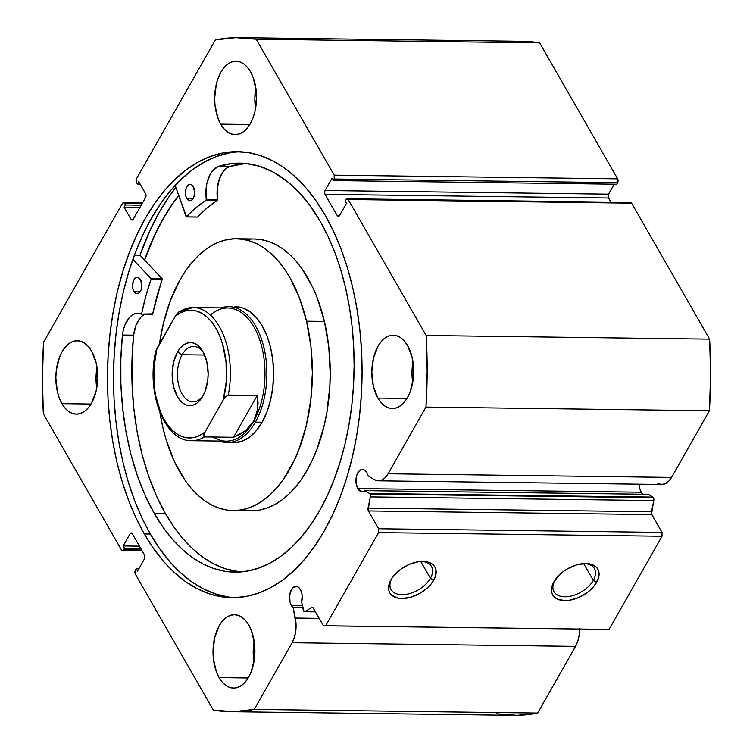 <?xml version="1.0" encoding="UTF-8"?>
<svg xmlns="http://www.w3.org/2000/svg" width="753" height="753" viewBox="0 0 753 753"><rect width="100%" height="100%" fill="white"/><g stroke="black" fill="none" stroke-linecap="round" stroke-linejoin="round"><path stroke-width="1.13" d="M315.451 611.869L304.673 611.737A2.72 1.553 90.7 0 0 305.229 611.558L315.347 611.69L305.229 611.558L311.601 607.389A2.72 1.553 90.7 0 1 312.166 607.219A2.72 1.553 90.7 0 1 313.229 608L323.451 625.809L609.083 629.423L662.019 536.249L378.571 532.597L325.644 625.771L609.083 629.423L606.89 629.47L609.083 629.423L662.019 536.249L662.028 532.409L651.543 513.988L653.896 499.813L653.453 497.724A2.72 1.553 -89.3 0 0 652.889 497.102L369.45 493.441A2.72 1.553 90.7 0 1 370.015 494.062L653.453 497.724A2.72 1.553 -89.3 0 0 652.889 497.102L648.389 494.307L364.951 490.645L363.087 491.624L361.148 491.587L357.769 488.556A11.144 6.363 90.7 0 1 356.451 476.338A11.144 6.363 90.7 0 1 362.438 469.448A11.144 6.363 90.7 0 1 366.815 472.63A11.144 6.363 90.7 0 1 368.066 475.783L374.025 479.482L377.724 480.781L381.507 480.207L385.056 477.807L388.096 473.769L425.972 407.091L427.167 371.267L426.189 335.49L348.178 199.517L346.493 198.961L345.1 201.117L346.418 203.395L339.471 215.622L338.37 216.44L337.269 215.669L325.051 194.359L324.599 192.439L325.061 190.509L332.007 178.282L333.315 180.569L334.2 179.016L334.21 175.167L256.208 39.203L235.774 37.659L215.33 39.928L136.519 178.668L136.5 182.508L137.375 184.033L138.703 181.699L145.574 193.681L146.026 195.601L145.564 197.531L133.215 219.274L132.114 220.083L131.022 219.311L124.141 207.32L125.469 204.995L124.593 203.47L123.501 202.698L122.4 203.508L43.589 342.248L42.394 378.072L43.373 413.858L121.384 549.822L122.475 550.594L123.577 549.784L124.452 548.231L123.144 545.944L130.09 533.717L131.191 532.898L132.283 533.679L144.51 554.989L144.501 558.83L137.554 571.056L136.246 568.779L135.022 571.216L135.352 574.172L213.353 710.135L233.788 711.679L254.232 709.411L292.108 642.742L294.395 637.396L295.75 631.155L296.061 624.538L293.162 607.643L291.355 605.459A11.144 6.363 90.7 0 1 290.037 593.251A11.144 6.363 90.7 0 1 296.023 586.352A11.144 6.363 90.7 0 1 300.4 589.543A11.144 6.363 90.7 0 1 301.633 602.108L304.043 611.492L305.229 611.558L311.601 607.389L312.881 607.539L323.451 625.809L325.644 625.771L378.571 532.597L378.59 528.747L368.104 510.327L370.457 496.152L370.015 494.062A2.72 1.553 -89.3 0 0 369.45 493.441L364.951 490.645A11.144 6.363 90.7 0 1 362.146 491.737A11.144 6.363 90.7 0 1 357.769 488.556L356.047 482.88L356.056 478.531L357.016 474.494L359.887 470.343L362.325 469.448L364.753 470.258L366.815 472.63L368.066 475.783L374.025 479.482A23.475 13.394 90.7 0 0 378.364 480.809L661.812 484.471A23.475 13.394 -89.3 0 0 671.535 477.43L709.411 410.752L710.606 374.928L709.627 339.142L631.616 203.178L630.525 202.406A2.72 1.553 -89.3 0 1 631.616 203.178L709.627 339.142L426.189 335.49L348.178 199.517L631.616 203.178L348.178 199.517A2.72 1.553 90.7 0 0 347.114 198.745L630.553 202.406M642.761 494.184L641.208 492.208L357.769 488.556L641.208 492.208L639.843 488.622L639.372 484.179A11.144 6.363 -89.3 0 0 641.208 492.208A11.144 6.363 -89.3 0 0 642.817 494.232M496.792 713.797L517.226 715.341L537.67 713.072L254.232 709.411L292.108 642.742A23.475 13.394 90.7 0 0 295.298 618.053L319.178 618.364L295.298 618.053L293.162 607.643L302.791 607.765L293.162 607.643A11.144 6.363 90.7 0 1 291.355 605.459L302.348 605.6L291.355 605.459L289.99 601.863L289.641 595.435L291.402 589.703L293.472 587.246L297.153 586.549L299.44 588.168L301.539 592.253L302.151 595.454L301.633 602.108L303.252 609.968A2.72 1.553 90.7 0 0 304.673 611.737M392.002 578.097A23.287 13.752 150.2 0 0 401.998 594.682A23.287 13.752 150.2 0 0 430.396 578.304L433.719 580.234A25.997 15.361 -29.8 0 1 401.82 598.531A25.997 15.361 -29.8 0 1 391.014 579.688L393.49 576.064L400.474 569.409L409.274 564.364L418.546 561.691L422.913 561.39L430.283 562.905L433.003 564.675L434.923 567.018L435.978 569.87L435.366 576.61L431.253 583.848L428.052 587.321L420.005 593.289L410.79 597.223L401.82 598.531L397.857 598.117L391.739 595.246L389.809 592.893L388.755 590.051L389.367 583.311L391.014 579.688A25.997 15.361 -29.8 0 1 391.409 579.019A25.997 15.361 -29.8 0 1 422.141 561.39A25.997 15.361 -29.8 0 1 433.719 580.234L430.396 578.304A23.287 13.752 -29.8 0 1 409.867 593.515A23.287 13.752 -29.8 0 1 391.08 589.646A23.287 13.752 -29.8 0 1 392.002 578.097M554.923 580.196A23.287 13.752 150.2 0 0 564.919 596.79A23.287 13.752 150.2 0 0 593.317 580.403L596.64 582.333A25.997 15.361 -29.8 0 1 564.741 600.63A25.997 15.361 -29.8 0 1 553.944 581.787L559.601 574.699L563.404 571.518L567.649 568.731L576.864 564.797L585.843 563.489L589.806 563.903L595.924 566.774L597.844 569.127L598.899 571.969L598.287 578.709L594.173 585.956L590.973 589.42L587.18 592.611L578.379 597.656L569.108 600.329L564.741 600.63L557.371 599.115L554.66 597.345L552.73 595.002L551.676 592.15L551.525 588.912L553.944 581.787A25.997 15.361 -29.8 0 1 554.33 581.128A25.997 15.361 -29.8 0 1 585.062 563.498A25.997 15.361 -29.8 0 1 596.64 582.333L593.317 580.403A23.287 13.752 -29.8 0 1 572.788 595.614A23.287 13.752 -29.8 0 1 554.001 591.745A23.287 13.752 -29.8 0 1 554.923 580.196M583.65 563.555L593.317 580.403L583.65 563.555M420.729 561.456L430.396 578.304L420.729 561.456M144.538 260.001A223.02 127.285 90.7 0 1 178.649 195.413L172.381 203.95L163.081 218.812L154.647 235.171L144.538 260.001M175.863 187.45A232.404 132.632 -89.3 0 0 139.992 255.173L134.429 255.098L139.992 255.173L162.13 278.695L151.024 278.629L162.187 278.779L139.992 255.173L150.525 229.298L159.316 212.242L169.011 196.759L175.863 187.45M144.303 533.943A223.02 127.285 90.7 0 1 117.854 289.613A223.02 127.285 90.7 0 1 237.656 151.664A223.02 127.285 90.7 0 1 325.258 215.396L333.607 231.463L340.996 248.904L347.359 267.569L352.639 287.251L356.79 307.789L359.765 328.957L361.534 350.578L362.08 372.424L361.402 394.29L359.51 415.967L356.414 437.248L352.14 457.928L346.738 477.807L340.262 496.688L332.77 514.403L324.336 530.761L315.036 545.624L304.956 558.839L294.207 570.275L282.893 579.838L271.108 587.415L258.976 592.95L246.608 596.376L234.127 597.666L221.646 596.818L209.296 593.825L197.201 588.724L185.454 581.561L174.188 572.402L163.505 561.333L153.508 548.476L144.303 533.943L135.954 517.876L128.565 500.434L122.202 481.779L116.913 462.088L112.771 441.559L109.797 420.381L108.027 398.77L107.481 376.924L108.159 355.049L110.051 333.372L113.148 312.09L117.421 291.411L122.814 271.532L129.3 252.65L136.792 234.936L145.225 218.577L154.525 203.715L164.596 190.5L175.345 179.063L186.669 169.51L198.453 161.923L210.586 156.398L222.954 152.963L235.435 151.673L247.916 152.53L260.256 155.513L272.36 160.624L284.107 167.787L295.374 176.946L306.047 188.005L316.044 200.863L325.258 215.396A223.02 127.285 90.7 0 1 351.707 459.735A223.02 127.285 90.7 0 1 231.905 597.675A223.02 127.285 90.7 0 1 144.303 533.943L150.327 534.028L144.303 533.943M240.668 151.767A223.02 127.285 -89.3 0 0 123.294 292.136A223.02 127.285 -89.3 0 0 150.327 534.028A223.02 127.285 -89.3 0 0 234.917 597.656M255.813 87.819A36.699 20.943 -89.3 0 0 255.549 108.564L254.825 98.822L255.813 87.819M220.704 124.141A36.699 20.943 90.7 0 1 216.356 83.931A36.699 20.943 90.7 0 1 236.066 61.238A36.699 20.943 90.7 0 1 250.485 71.723L253.074 77.239L256.161 90.407L256.538 97.561L254.909 111.632L252.952 118.005L250.325 123.614L247.144 128.236L243.511 131.69L239.576 133.846L235.491 134.618L231.406 133.987L227.481 131.973L223.867 128.641L220.704 124.141L218.116 118.626L215.029 105.448L214.652 98.304L216.28 84.232L218.238 77.851L220.864 72.25L224.046 67.629L227.679 64.174L231.613 62.019L235.698 61.238L239.783 61.868L243.708 63.892L247.323 67.215L250.485 71.723A36.699 20.943 90.7 0 1 254.834 111.924A36.699 20.943 90.7 0 1 235.124 134.627A36.699 20.943 90.7 0 1 220.704 124.141L249.798 124.509L220.704 124.141M97.015 367.351A36.699 20.943 -89.3 0 0 96.751 388.096L96.026 378.354L97.015 367.351M61.915 403.664A36.699 20.943 90.7 0 1 57.557 363.464A36.699 20.943 90.7 0 1 77.277 340.77A36.699 20.943 90.7 0 1 91.687 351.256L96.196 363.078L97.363 369.939L97.749 377.093L96.111 391.165L91.537 403.147L88.346 407.768L84.713 411.223L80.778 413.378L76.693 414.15L72.608 413.519L68.683 411.505L65.069 408.173L61.915 403.664L59.327 398.158L57.407 391.842L55.854 377.837L56.277 370.664L59.44 357.383L62.066 351.783L65.247 347.161L68.881 343.707L72.815 341.551L76.91 340.77L80.995 341.401L84.91 343.424L88.525 346.747L91.687 351.256A36.699 20.943 90.7 0 1 96.036 391.456A36.699 20.943 90.7 0 1 76.326 414.15A36.699 20.943 90.7 0 1 61.915 403.664L91 404.041L61.915 403.664M412.983 361.769A36.699 20.943 -89.3 0 0 412.71 382.515L411.985 372.763L412.983 361.769M377.874 398.083A36.699 20.943 90.7 0 1 373.526 357.882A36.699 20.943 90.7 0 1 393.235 335.189A36.699 20.943 90.7 0 1 407.646 345.674L412.155 357.496L413.708 371.511L413.284 378.674L410.121 391.955L407.495 397.565L404.305 402.177L400.681 405.632L396.746 407.797L392.652 408.568L388.567 407.938L384.642 405.923L381.037 402.591L377.874 398.083L373.366 386.261L371.813 372.246L373.45 358.183L378.025 346.201L381.216 341.58L384.849 338.125L388.783 335.97L392.868 335.189L396.953 335.819L400.878 337.843L404.493 341.165L407.646 345.674A36.699 20.943 90.7 0 1 412.004 385.875A36.699 20.943 90.7 0 1 392.285 408.568A36.699 20.943 90.7 0 1 377.874 398.083L406.968 398.459L377.874 398.083M254.185 641.302A36.699 20.943 -89.3 0 0 253.921 662.047L253.196 652.296L254.185 641.292M219.076 677.615A36.699 20.943 90.7 0 1 214.727 637.415A36.699 20.943 90.7 0 1 234.437 614.721A36.699 20.943 90.7 0 1 248.857 625.206L251.446 630.722L254.533 643.89L254.486 658.207L251.323 671.488L248.697 677.098L245.516 681.71L241.882 685.164L237.948 687.329L233.854 688.101L229.769 687.47L225.853 685.446L222.239 682.124L219.076 677.615L216.488 672.1L213.4 658.931L213.024 651.778L214.652 637.716L219.227 625.724L222.417 621.112L226.051 617.658L229.985 615.493L234.07 614.721L238.155 615.352L242.08 617.375L245.694 620.698L248.857 625.206A36.699 20.943 90.7 0 1 253.206 665.407A36.699 20.943 90.7 0 1 233.496 688.101A36.699 20.943 90.7 0 1 219.076 677.615L248.17 677.992L219.076 677.615M657.463 483.134L661.162 484.433L664.946 483.859L668.495 481.459L671.535 477.43L388.096 473.769L425.972 407.091L709.411 410.752L671.535 477.43L388.096 473.769A23.475 13.394 90.7 0 1 378.364 480.809M347.114 198.745A2.72 1.553 90.7 0 0 345.985 199.564L345.1 201.117L346.418 203.395L339.471 215.622A2.72 1.553 90.7 0 1 338.342 216.44A2.72 1.553 90.7 0 1 337.269 215.669L339.424 215.687L337.269 215.669L325.051 194.359L608.49 198.011L610.862 202.152L608.151 197.135L608.16 195.055L614.166 184.193L608.499 194.17L325.061 190.509L332.007 178.282L333.315 180.569L334.2 179.016L617.639 182.668L617.648 178.828L539.647 42.865L522.422 41.302M616.754 184.221L617.639 182.668L616.754 184.221L333.315 180.569L616.754 184.221M579.518 629.113A23.475 13.394 -89.3 0 1 575.546 646.394L292.108 642.742L575.546 646.394L537.67 713.072L575.546 646.394L577.833 641.048L579.189 634.817L579.499 628.19M142.486 202.943L123.53 202.698A2.72 1.553 90.7 0 0 122.4 203.508L43.589 342.248A337.052 192.354 90.7 0 0 43.373 413.858L121.384 549.822A2.72 1.553 90.7 0 0 122.447 550.594L142.138 550.848M539.647 42.865L617.648 178.828L334.21 175.167L256.208 39.203L539.647 42.865A337.052 192.354 -89.3 0 0 522.573 41.311L239.134 37.65A337.052 192.354 90.7 0 1 256.208 39.203L539.647 42.865M122.447 550.594A2.72 1.553 90.7 0 0 123.577 549.784L141.658 550.019L123.577 549.784L124.452 548.231L140.755 548.438L124.452 548.231L123.144 545.944L139.446 546.16L123.144 545.944L130.09 533.717A2.72 1.553 90.7 0 1 131.22 532.898A2.72 1.553 90.7 0 1 132.283 533.679L144.51 554.989A2.72 1.553 90.7 0 1 144.501 558.83L137.554 571.056L136.246 568.779L138.834 568.807L136.246 568.779L135.361 570.332A2.72 1.553 90.7 0 0 135.352 574.172L213.353 710.135A337.052 192.354 90.7 0 0 230.427 711.689L513.866 715.35A337.052 192.354 -89.3 0 0 537.67 713.072L254.232 709.411A337.052 192.354 90.7 0 1 230.427 711.689M239.134 37.65A337.052 192.354 90.7 0 0 215.33 39.928L136.519 178.668A2.72 1.553 90.7 0 0 136.5 182.508L137.375 184.033L138.703 181.699L145.574 193.681A2.72 1.553 90.7 0 1 145.564 197.531L133.215 219.274A2.72 1.553 90.7 0 1 132.086 220.083A2.72 1.553 90.7 0 1 131.022 219.311L124.141 207.32L125.469 204.995L124.593 203.47L142.063 203.696L124.593 203.47A2.72 1.553 90.7 0 0 123.53 202.698M662.028 532.409L651.806 514.591L368.368 510.939L378.59 528.747L662.028 532.409L662.019 536.249L378.571 532.597L378.59 528.747L662.028 532.409M130.09 533.717L132.33 533.745L130.09 533.717M141.206 205.202L125.469 204.995L141.206 205.202M139.889 207.527L124.141 207.32L139.889 207.527M133.177 219.339L131.022 219.311L133.177 219.339M140.058 184.061L137.375 184.033L140.058 184.061M325.051 194.359A2.72 1.553 90.7 0 1 325.061 190.509L608.499 194.17A2.72 1.553 -89.3 0 0 608.49 198.011L325.051 194.359M617.648 178.828L334.21 175.167A2.72 1.553 90.7 0 1 334.2 179.016L617.639 182.668A2.72 1.553 -89.3 0 0 617.648 178.828M228.978 153.047L216.61 156.473L204.477 162.008L192.693 169.585L181.379 179.139L170.63 190.584L160.549 203.799L151.249 218.652L142.816 235.021L135.324 252.726L128.848 271.607L123.445 291.486L119.172 312.166L116.075 333.447L114.183 355.134L113.505 376.999L114.051 398.845L115.821 420.456L118.795 441.635L122.946 462.163L128.226 481.854L134.589 500.51L141.988 517.96L150.327 534.028L159.542 548.56L169.538 561.418L180.221 572.478L191.478 581.636L203.225 588.799L215.33 593.901L227.679 596.894M421.04 561.437A23.287 13.752 -29.8 0 1 431.469 566.472A23.287 13.752 -29.8 0 1 430.396 578.304A23.287 13.752 150.2 0 0 421.04 561.437M583.961 563.536A23.287 13.752 -29.8 0 1 594.399 568.571A23.287 13.752 -29.8 0 1 593.317 580.403A23.287 13.752 150.2 0 0 583.961 563.536M709.411 410.752A337.052 192.354 -89.3 0 0 709.627 339.142L426.189 335.49A337.052 192.354 90.7 0 1 425.972 407.091L709.411 410.752M311.601 607.389L312.711 607.407L311.601 607.389M364.951 490.645L369.45 493.441L652.889 497.102L648.389 494.307L364.951 490.645M651.458 511.748L653.802 500.566L370.363 496.905L368.019 508.096L651.458 511.748A2.72 1.553 -89.3 0 0 651.806 514.591L368.368 510.939A2.72 1.553 90.7 0 1 368.019 508.096L651.458 511.748M653.802 500.566A2.72 1.553 -89.3 0 0 653.453 497.724L370.015 494.062A2.72 1.553 90.7 0 1 370.363 496.905L653.802 500.566M235.661 306.725A67.949 38.78 90.7 0 1 270.666 347.933L267.108 336.262L262.308 326.068L256.444 317.738L249.751 311.591L242.485 307.873L234.917 306.725M236.536 238.776A135.907 77.568 90.7 0 0 159.485 343.933L163.213 324.129L170.432 300.494L180.118 279.702L185.784 270.628L191.911 262.562L198.453 255.578L205.353 249.732L212.525 245.092L219.914 241.704L227.453 239.595L235.058 238.776L242.664 239.275L250.184 241.082L257.564 244.17L264.727 248.518L271.598 254.081L278.111 260.802L284.21 268.623L289.83 277.462L299.44 297.859L306.556 321.202A135.907 77.568 90.7 0 1 233.025 510.562A135.907 77.568 90.7 0 1 163.006 428.137A135.907 77.568 90.7 0 1 159.937 412.456L163.006 428.137L166.234 440.129L174.64 462.107L185.351 480.725L191.45 488.537L197.964 495.267L204.835 500.82L211.998 505.169L219.377 508.256L226.898 510.063L234.503 510.562L242.108 509.753L249.638 507.644L257.037 504.246L264.209 499.606L271.108 493.77L277.65 486.777L283.777 478.71L294.574 459.65L299.129 448.844L306.349 425.21L310.81 399.627L312.354 373.083L310.923 346.606L306.556 321.202L324.411 321.437L306.556 321.202A135.907 77.568 90.7 0 0 236.536 238.776L254.392 239.002A135.907 77.568 -89.3 0 0 245.45 239.793M233.025 510.562L250.881 510.798A135.907 77.568 -89.3 0 0 324.411 321.437L317.295 298.084L312.777 287.467L302.066 268.849L295.967 261.027L289.453 254.307L282.582 248.744L275.419 244.405L268.04 241.318L260.51 239.51L254.335 239.002M144.604 260.077A222.888 127.201 90.7 0 1 178.696 195.526L172.277 204.279L162.996 219.151L154.572 235.529L144.604 260.077M244.753 510.289L252.359 510.788L259.964 509.979L267.494 507.87L274.892 504.482L282.064 499.841L288.964 493.996L295.505 487.012L301.633 478.936L307.29 469.872L312.429 459.885L316.985 449.08L324.204 425.436L326.793 412.832L329.814 386.647L330.209 373.319L328.779 346.832L324.411 321.437A135.907 77.568 -89.3 0 0 254.392 239.002M234.644 442.613L242.212 441.154L249.497 437.145L256.218 430.725L262.11 422.151L266.957 411.759L270.562 399.937L272.793 387.146L273.565 373.874L272.85 360.64L270.666 347.933A67.949 38.78 90.7 0 1 233.901 442.623L227.208 442.529A67.949 38.78 90.7 0 1 219.509 441.07A67.949 38.78 -89.3 0 0 255.371 422.141L253.705 421.181A66.593 38.008 90.7 0 1 213.231 437.022M203.734 353.053A27.729 15.822 -89.3 0 0 182.132 354.729L177.482 352.028A31.532 17.997 90.7 0 1 202.943 351.585A31.532 17.997 90.7 0 1 202.802 396.163L205.061 391.344L207.781 379.936L208.139 373.78L206.811 361.732L202.934 351.576L200.223 347.707L197.117 344.846L193.747 343.114L190.236 342.568L186.725 343.236L183.346 345.09L180.221 348.055L177.482 352.028L173.548 362.325L172.145 374.41L173.482 386.449L177.35 396.615L180.071 400.483L183.167 403.344L186.546 405.076L190.048 405.622L193.568 404.954L196.947 403.1L200.063 400.135L202.802 396.163A31.532 17.997 90.7 0 1 202.359 396.925A31.532 17.997 90.7 0 1 177.134 396.229A31.532 17.997 90.7 0 1 177.482 352.028L182.132 354.729A27.729 15.822 90.7 0 1 193.625 346.408A27.729 15.822 90.7 0 1 203.734 353.063M204.637 355.021L182.132 354.729L204.637 355.021M210.435 315.055A66.593 38.008 90.7 0 1 258.015 335.32A66.593 38.008 90.7 0 1 253.705 421.181L255.371 422.141A67.949 38.78 -89.3 0 0 262.505 342.351A67.949 38.78 -89.3 0 0 221.231 307.892A67.949 38.78 90.7 0 1 228.959 306.64A67.949 38.78 90.7 0 1 264.124 348.498A67.949 38.78 90.7 0 1 255.371 422.141L262.063 422.235L255.371 422.141A67.949 38.78 90.7 0 1 227.208 442.529M253.705 421.181A66.593 38.008 -89.3 0 0 262.289 349.006A66.593 38.008 -89.3 0 0 227.83 307.977L193.239 307.535A66.593 38.008 90.7 0 1 228.281 395.043L257.291 395.419L257.705 409.218L253.705 421.181L245.506 430.697L233.515 437.277L204.496 436.909A66.593 38.008 90.7 0 1 191.516 440.712L226.107 441.154A66.593 38.008 -89.3 0 0 253.705 421.181L256.255 415.468L257.705 409.218L258.053 402.507L257.291 395.419L227.387 395.297L223.264 399.909L205.042 431.987L203.677 436.091L204.496 436.909L233.515 437.277L257.291 395.419L233.515 437.277L239.943 434.387L245.506 430.697L250.109 426.283L253.705 421.181M180.249 311.337A66.593 38.008 90.7 0 1 193.239 307.535L178.988 311.798M179.355 311.591L175.242 316.204L155.73 351.359M155.655 352.385L156.473 353.204M189.794 440.618A66.593 38.008 -89.3 0 0 204.496 436.909L203.677 436.091L203.818 434.782L205.042 431.987L199.856 435.394L194.443 437.399L188.928 437.954L183.45 437.051L178.113 434.707L173.058 430.97L168.399 425.934L164.229 419.713L160.653 412.446L155.598 395.466L154.233 386.138L153.979 366.88L157.019 348.281L175.242 316.204L180.438 312.796L185.85 310.791L191.356 310.236L196.844 311.14L202.171 313.483L207.226 317.22L211.894 322.256L216.055 328.477L219.631 335.744L222.53 343.886L226.051 362.052L226.305 381.31L223.264 399.909L205.042 431.987A63.873 36.455 90.7 0 1 164.229 419.713A63.873 36.455 90.7 0 1 157.019 348.281L155.73 351.322C145.922 391.842 164.352 441.578 191.516 440.712M178.527 312.119L175.242 316.204A63.873 36.455 90.7 0 1 216.055 328.477A63.873 36.455 90.7 0 1 223.264 399.909L225.203 397.123L228.281 395.043A66.593 38.008 -89.3 0 0 194.961 307.629M203.188 395.476A27.729 15.822 90.7 0 1 192.909 401.857A27.729 15.822 90.7 0 1 178.565 384.783A27.729 15.822 90.7 0 1 182.132 354.729A27.729 15.822 -89.3 0 0 181.464 392.906A27.729 15.822 -89.3 0 0 203.188 395.476M133.902 291.355A8.151 4.65 90.7 0 1 132.933 282.422A8.151 4.65 90.7 0 1 137.31 277.377A8.151 4.65 90.7 0 1 140.519 279.711L138.138 277.518L136.321 277.546L134.636 278.798L133.347 281.067L132.556 285.613L132.895 288.728L134.599 292.352L136.274 293.548L138.966 293.03L141.065 289.99L141.865 285.453L140.519 279.711A8.151 4.65 90.7 0 1 141.479 288.644A8.151 4.65 90.7 0 1 137.102 293.689A8.151 4.65 90.7 0 1 133.902 291.355L140.359 291.439L133.902 291.355M186.716 198.378A8.151 4.65 90.7 0 1 185.746 189.445A8.151 4.65 90.7 0 1 190.132 184.4A8.151 4.65 90.7 0 1 193.333 186.735L191.827 184.993L190.048 184.4L188.269 185.05L186.17 188.09L185.37 192.636L185.718 195.752L186.716 198.378L189.088 200.571L191.78 200.053L193.879 197.013L194.679 192.476L193.333 186.735A8.151 4.65 90.7 0 1 194.302 195.667A8.151 4.65 90.7 0 1 189.916 200.712A8.151 4.65 90.7 0 1 186.716 198.378L193.182 198.463L186.716 198.378M154.421 513.697A204.515 116.724 90.7 0 1 122.447 335.019L120.838 359.313L120.885 383.729L122.598 407.91L125.949 431.516L130.89 454.21L137.347 475.68L145.225 495.596L154.421 513.697L165.575 513.838L154.421 513.697L162.864 527.025L172.032 538.819L181.831 548.956L192.166 557.361L202.924 563.931L214.031 568.609L225.354 571.348L236.79 572.129L248.236 570.943L259.578 567.8L270.704 562.726L281.509 555.78L291.891 547.017L301.746 536.522L310.989 524.408L319.517 510.779L327.254 495.775L334.125 479.539L340.064 462.22L345.015 443.988L348.931 425.031L351.773 405.509L353.505 385.63L354.126 365.582L353.628 345.542L352.009 325.72L349.279 306.302L345.476 287.477L340.629 269.423L334.793 252.311L328.016 236.32L320.364 221.58A204.515 116.724 90.7 0 1 344.62 445.644A204.515 116.724 90.7 0 1 234.757 572.139A204.515 116.724 90.7 0 1 154.421 513.697M145.31 314.152A26.694 15.239 -89.3 0 0 133.61 335.17A204.515 116.724 -89.3 0 0 165.575 513.838A204.515 116.724 -89.3 0 0 240.339 571.979L225.185 568.75L214.087 564.072L203.319 557.502L192.994 549.106L183.195 538.96L174.028 527.166L165.575 513.838L156.379 495.747L148.501 475.821L142.044 454.36L137.112 431.657L133.761 408.051L132.048 383.87L131.991 359.463L133.601 335.17L122.447 335.019A26.694 15.239 90.7 0 1 137.724 313.314A26.694 15.239 90.7 0 1 141.235 314.086L138.185 313.333L135.098 313.672L132.114 315.102L129.337 317.55L124.876 325.07L123.379 329.842L122.447 335.029L133.61 335.17L136.039 325.221L140.491 317.691M186.113 216.695L175.167 185.445L186.537 216.864A186.189 106.267 90.7 0 1 206.143 200.129L196.1 207.621L186.113 216.695M197.361 217.005L197.691 217.015A186.189 106.267 -89.3 0 1 217.306 200.27L206.143 200.129L206.341 199.479L217.504 199.62L217.306 200.27L217.504 199.62A26.694 15.239 -89.3 0 1 229.364 166.611L218.21 166.451L229.364 166.611L226.408 168.258L223.697 170.912L219.424 178.753L217.241 188.871L217.504 199.62L206.341 199.479A26.694 15.239 90.7 0 1 218.21 166.46L229.364 166.611L245.61 163.448A204.515 116.724 -89.3 0 0 229.364 166.601L218.21 166.451A204.515 116.724 90.7 0 1 240.028 163.137A204.515 116.724 90.7 0 1 320.364 221.58L309.991 205.569L298.574 191.855L286.291 180.654L273.311 172.117L259.813 166.366L246.005 163.486L232.065 163.514L218.21 166.451L212.534 170.762L210.172 174.31L206.877 183.487L206.077 188.73L206.143 200.129L217.306 200.27L207.263 207.772L197.578 217.09M141.385 314.086L152.765 313.879A186.189 106.267 -89.3 0 1 162.224 279.448L151.071 279.297L145.837 296.108L141.611 313.737A186.189 106.267 90.7 0 1 151.071 279.297L151.024 278.629L151.071 279.297L162.224 279.448L162.187 278.779L151.024 278.629L132.895 259.343L150.967 278.554L162.187 278.779L152.511 314.236M141.31 314.095L152.473 314.246M197.691 217.015L186.537 216.864L197.691 217.015M186.368 216.949L197.531 217.09"/></g></svg>
